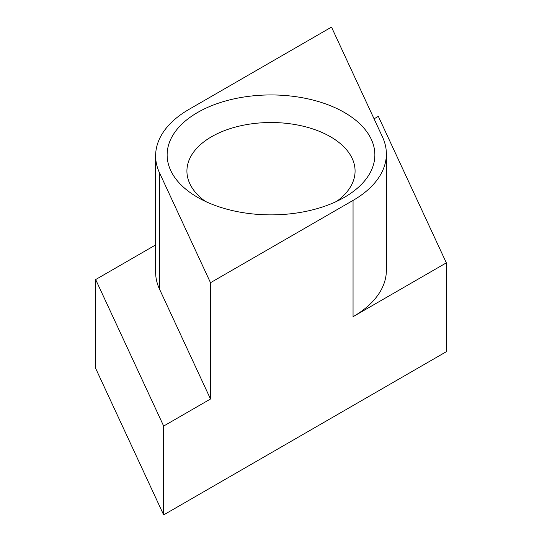 <?xml version="1.0" encoding="UTF-8"?>
<svg xmlns="http://www.w3.org/2000/svg" width="542" height="542" viewBox="0 0 542 542"><rect width="100%" height="100%" fill="white"/><g stroke="black" fill="none" stroke-linecap="round" stroke-linejoin="round"><path stroke-width="0.81" d="M353.052 200.411L353.052 316.711A113.752 65.677 0 0 0 386.371 270.275L386.371 153.975A113.752 65.677 0 0 0 382.489 136.977L331.501 27.1L188.948 109.403A113.752 65.677 0 0 0 155.629 155.839A113.752 65.677 0 0 0 159.511 172.837L210.499 282.714L353.052 200.411A113.752 65.677 0 0 0 386.371 153.975M353.052 316.711L446.337 262.856L378.343 116.354L374.068 118.827M336.704 201.346A84.078 48.543 0 0 0 355.078 171.062A84.078 48.543 0 0 0 271 122.519A84.078 48.543 0 0 0 186.922 171.062A84.078 48.543 0 0 0 205.296 201.346M197.559 197.308A103.861 59.966 0 0 0 344.441 197.308A103.861 59.966 0 0 0 344.441 112.506A103.861 59.966 0 0 0 197.559 112.506A103.861 59.966 0 0 0 197.559 197.308L197.559 197.308M155.629 244.937L95.663 279.557L95.663 368.397L163.657 514.9L446.337 351.697L446.337 262.856M210.499 282.714L210.499 399.014L159.511 289.137A113.752 65.677 0 0 1 155.629 272.138L155.629 155.839M95.663 279.557L163.657 426.059L210.499 399.014M163.657 426.059L163.657 514.9M159.511 172.837L159.511 289.137"/></g></svg>
